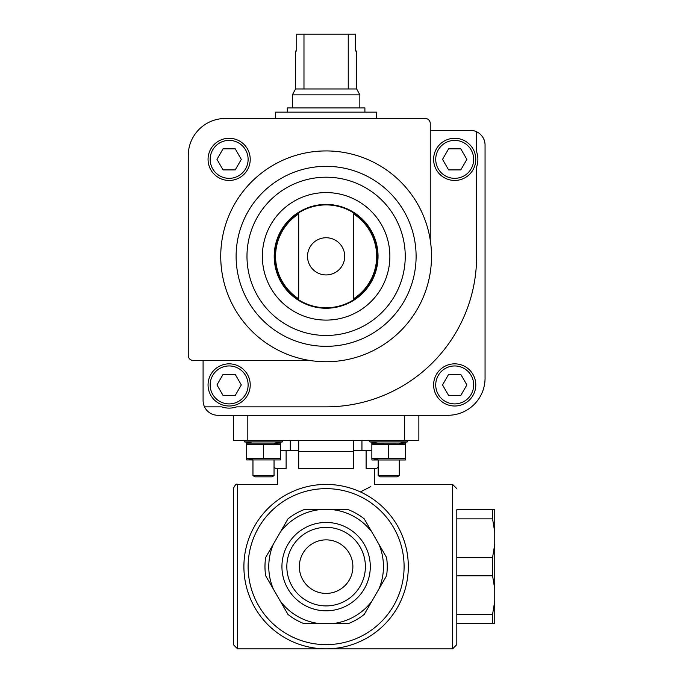 <?xml version="1.0" encoding="UTF-8"?>
<svg xmlns="http://www.w3.org/2000/svg" width="683" height="683" viewBox="0 0 683 683"><rect width="100%" height="100%" fill="white"/><g stroke="black" fill="none" stroke-linecap="round" stroke-linejoin="round"><path stroke-width="1.02" d="M494.757 532.168L494.757 509.723L456.807 509.723L456.807 557.499L492.563 557.499L494.757 544.189L494.757 532.168L492.563 518.858L492.563 509.723M494.757 601.108L492.563 614.418L492.563 623.553L494.757 623.553L494.757 544.189M494.757 589.087L492.563 575.778L492.563 557.499M492.563 518.858L456.807 518.858M492.563 575.778L456.807 575.778L456.807 557.499M492.563 623.553L456.807 623.553L456.807 614.418L492.563 614.418M333.048 509.723L319.174 509.723A57.338 57.338 0 0 0 280.286 532.168L273.354 544.189A57.338 57.338 0 0 0 273.354 589.087L280.286 601.108A57.338 57.338 0 0 0 319.174 623.553L333.048 623.553A57.338 57.338 0 0 0 371.936 601.108L378.877 589.087A57.338 57.338 0 0 0 378.877 544.189L371.936 532.168A57.338 57.338 0 0 0 333.048 509.723L348.424 509.723A61.128 61.128 0 0 1 364.244 518.858L371.936 532.168M281.934 566.634A44.173 44.173 0 0 1 348.202 528.377A44.173 44.173 0 0 1 348.202 604.89A44.173 44.173 0 0 1 281.934 566.634M273.354 589.087L265.661 575.778A61.128 61.128 0 0 1 265.661 557.499L273.354 544.189M280.286 532.168L287.978 518.858A61.128 61.128 0 0 1 303.798 509.723L319.174 509.723M378.877 544.189L386.561 557.499A61.128 61.128 0 0 1 386.561 575.778L378.877 589.087M371.936 601.108L364.244 614.418A61.128 61.128 0 0 1 348.424 623.553L333.048 623.553M319.174 623.553L303.798 623.553A61.128 61.128 0 0 1 287.978 614.418L280.286 601.108M299.342 566.634A26.774 26.774 0 0 1 339.494 543.455A26.774 26.774 0 0 1 339.494 589.822A26.774 26.774 0 0 1 299.342 566.634M291.829 491.914C273.149 482.249 273.149 482.249 291.829 491.914M360.393 491.914C379.074 482.249 379.074 482.249 360.393 491.914L370.843 486.578M353.512 450.695L366.105 450.695L366.105 468.401L376.7 468.401L378.177 466.933M280.371 450.695L298.71 450.695M286.117 450.695L286.117 468.401L275.522 468.401L274.045 466.933M456.807 623.553L456.807 644.632L452.59 648.85L237.573 648.85L233.355 644.632L233.355 488.644C235.14 484.759 236.549 483.351 237.573 484.426L237.573 648.85M364.244 614.418L364.594 613.821M287.978 518.858L287.628 519.456M243.899 566.634A82.216 82.216 0 0 1 367.215 495.44A82.216 82.216 0 0 1 367.215 637.837A82.216 82.216 0 0 1 243.899 566.634A82.216 82.216 0 0 1 367.215 495.44A82.216 82.216 0 0 1 367.215 637.837A82.216 82.216 0 0 1 243.899 566.634M456.807 644.632L456.807 509.723M456.807 575.778L456.807 614.418M247.818 415.281L247.818 440.578L233.355 440.578L233.355 415.281M247.818 440.578L404.404 440.578L404.404 415.281M404.404 440.578L418.867 440.578L418.867 415.281M353.512 440.578L353.512 451.54L298.71 451.54L298.71 468.401L353.512 468.401L353.512 451.54M298.71 440.578L298.71 451.54M366.105 450.695L371.851 450.695M286.834 566.634A39.273 39.273 0 0 1 345.752 532.62A39.273 39.273 0 0 1 345.752 600.647A39.273 39.273 0 0 1 286.834 566.634M203.09 360.47L203.09 400.528A14.753 14.753 0 0 0 204.507 406.846L221.591 406.846A23.188 23.188 0 0 0 236.694 406.846L326.115 406.846A150.516 150.516 0 0 0 476.623 256.338L476.623 166.917A23.188 23.188 0 0 0 476.623 151.814L476.623 131.768A14.753 14.753 0 0 0 470.297 130.342L430.247 130.342M204.507 406.846A14.753 14.753 0 0 0 217.843 415.281L447.954 415.281A37.104 37.104 0 0 0 485.058 378.177L485.058 145.103A14.753 14.753 0 0 0 476.623 131.768M208.059 159.37A21.079 21.079 0 0 1 239.682 141.108A21.079 21.079 0 0 1 239.682 177.623A21.079 21.079 0 0 1 208.059 159.37M193.238 360.47L309.834 360.47A105.404 105.404 0 0 1 317.945 151.25A105.404 105.404 0 0 1 430.247 240.057L430.247 123.461A4.994 4.994 0 0 0 425.253 118.475L225.347 118.475A37.104 37.104 0 0 0 188.243 155.57L188.243 355.484A4.994 4.994 0 0 0 193.238 360.47M298.71 213.864L298.71 298.812A50.551 50.551 0 0 1 298.71 213.864L298.71 298.812M353.512 298.812A50.551 50.551 0 0 0 353.512 213.864L353.512 298.812L353.512 213.864M433.62 384.922A21.079 21.079 0 0 1 465.243 366.669A21.079 21.079 0 0 1 465.243 403.183A21.079 21.079 0 0 1 433.62 384.922M274.199 256.338A51.917 51.917 0 0 1 352.069 211.371A51.917 51.917 0 0 1 352.069 301.297A51.917 51.917 0 0 1 274.199 256.338M430.247 240.057A105.404 105.404 0 0 1 309.834 360.47M466.873 159.37L460.786 148.826L448.611 148.826L442.533 159.37L448.611 169.905L460.786 169.905L466.873 159.37M433.62 159.37A21.079 21.079 0 0 1 465.243 141.108A21.079 21.079 0 0 1 465.243 177.623A21.079 21.079 0 0 1 433.62 159.37M460.786 374.386L448.611 374.386L442.533 384.922L448.611 395.466L460.786 395.466L466.873 384.922L460.786 374.386M235.225 148.826L223.059 148.826L216.972 159.37L223.059 169.905L235.225 169.905L241.312 159.37L235.225 148.826M241.312 384.922L235.225 374.386L223.059 374.386L216.972 384.922L223.059 395.466L235.225 395.466L241.312 384.922M208.059 384.922A21.079 21.079 0 0 1 239.682 366.669A21.079 21.079 0 0 1 239.682 403.183A21.079 21.079 0 0 1 208.059 384.922M275.522 118.475L275.522 112.149L376.7 112.149L376.7 118.475M348.245 34.15L348.245 88.961L356.68 88.961L356.68 51.012L355.493 51.012L355.493 34.15L296.729 34.15L296.729 51.012L295.543 51.012L295.543 88.961L292.384 94.86L292.384 107.931M303.978 34.15L303.978 88.961L295.543 88.961M356.68 88.961L359.839 94.86L292.384 94.86M348.245 88.961L303.978 88.961M359.839 94.86L359.839 107.931M364.901 112.149L364.901 107.931L287.321 107.931L287.321 112.149M405.582 444.659L399.256 443.258L405.582 444.659L405.497 443.105L371.851 443.156L371.851 444.659L405.582 444.659L405.582 458.413L371.851 458.413L371.936 459.975L405.497 459.975L405.582 458.413M399.888 443.105L407.691 441.875L369.742 441.875L377.545 443.105M378.177 459.821L371.851 458.413L371.851 444.659M388.712 458.413L388.712 444.659M399.256 459.975L399.256 475.641L378.177 475.641L378.177 459.975M399.256 475.641L397.19 476.836L380.243 476.836L378.177 475.641M274.677 443.105L282.48 441.875L244.531 441.875L252.334 443.105M280.286 443.105L246.725 443.105L246.64 444.659L280.371 444.659L280.286 443.105M280.371 458.413L246.64 458.413L246.64 459.924L280.371 459.924L280.371 444.659L274.045 443.258M246.64 458.413L252.966 459.821L246.64 458.413L246.64 444.659M263.51 458.413L263.51 444.659M274.045 459.975L274.045 475.641L252.966 475.641L252.966 459.975M274.045 475.641L271.979 476.836L255.032 476.836L252.966 475.641M452.59 648.85L452.59 484.426L374.6 484.426L374.6 468.401M248.117 566.634A77.999 77.999 0 0 1 365.106 499.094A77.999 77.999 0 0 1 365.106 634.183A77.999 77.999 0 0 1 248.117 566.634M275.522 265.508A51.413 51.413 0 0 1 275.522 247.169M376.7 247.169A51.413 51.413 0 0 1 376.7 265.508M307.521 256.338A18.595 18.595 0 0 1 326.115 237.744A18.595 18.595 0 0 1 344.71 256.338A18.595 18.595 0 0 1 326.115 274.933A18.595 18.595 0 0 1 307.521 256.338M274.694 256.338A51.413 51.413 0 0 1 351.822 211.807A51.413 51.413 0 0 1 351.822 300.861A51.413 51.413 0 0 1 274.694 256.338M262.349 256.338A63.767 63.767 0 0 1 357.994 201.118A63.767 63.767 0 0 1 357.994 311.559A63.767 63.767 0 0 1 262.349 256.338M246.981 256.338A79.134 79.134 0 0 1 365.678 187.808A79.134 79.134 0 0 1 365.678 324.869A79.134 79.134 0 0 1 246.981 256.338M236.113 256.338A90.002 90.002 0 0 1 371.108 178.391A90.002 90.002 0 0 1 371.108 334.277A90.002 90.002 0 0 1 236.113 256.338M435.728 159.37A18.97 18.97 0 0 1 464.184 142.935A18.97 18.97 0 0 1 464.184 175.796A18.97 18.97 0 0 1 435.728 159.37M435.728 384.922A18.97 18.97 0 0 1 464.184 368.496A18.97 18.97 0 0 1 464.184 401.356A18.97 18.97 0 0 1 435.728 384.922M210.168 159.37A18.97 18.97 0 0 1 238.632 142.935A18.97 18.97 0 0 1 238.632 175.796A18.97 18.97 0 0 1 210.168 159.37M210.168 384.922A18.97 18.97 0 0 1 238.632 368.496A18.97 18.97 0 0 1 238.632 401.356A18.97 18.97 0 0 1 210.168 384.922M277.631 468.401L277.631 484.426L237.573 484.426M452.59 484.426L456.807 488.644M290.275 440.578L290.275 450.695M361.947 440.578L361.947 450.695M369.742 440.578L369.742 441.875M407.691 440.578L407.691 441.875M244.531 440.578L244.531 441.875M282.48 440.578L282.48 441.875"/></g></svg>
